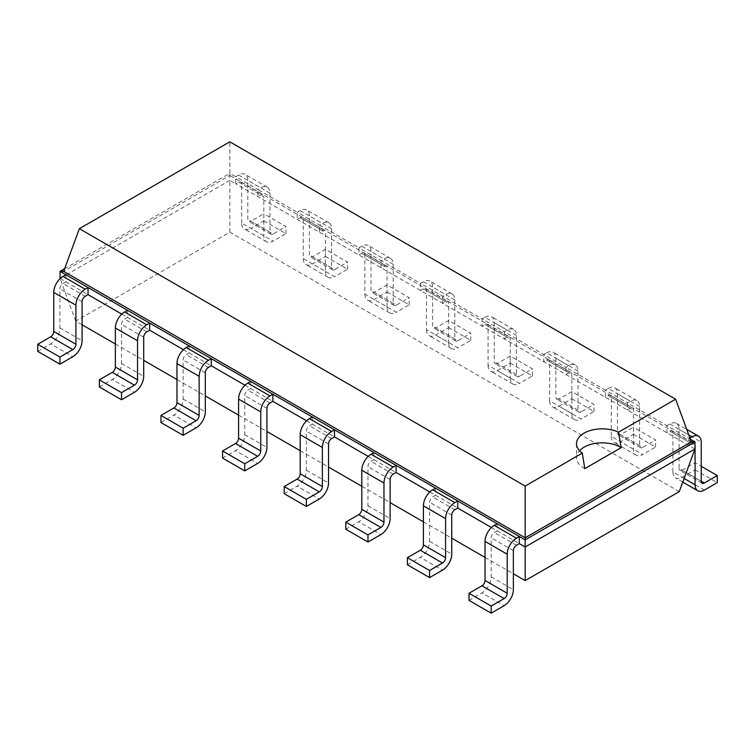 <?xml version="1.0" encoding="UTF-8"?>
<svg xmlns="http://www.w3.org/2000/svg" width="755" height="755" viewBox="0 0 755 755"><rect width="100%" height="100%" fill="white"/><g stroke="black" fill="none" stroke-linecap="round" stroke-linejoin="round"><path stroke-width="0.57" stroke-dasharray="3.77 2.83" d="M679.264 491.637L229.822 232.153L75.736 321.111L82.087 324.782M115.364 343.997L143.695 360.352M176.981 379.567L205.313 395.922M238.589 415.137L266.921 431.492M300.197 450.707L328.529 467.062M361.805 486.277L390.137 502.632M423.413 521.847L451.745 538.202M485.021 557.416L513.353 573.772M491.439 527.528L519.327 543.628M429.831 491.958L457.709 508.058M368.214 456.388L396.101 472.488M306.606 420.818L334.493 436.918M244.998 385.248L272.885 401.349M183.389 349.678L211.277 365.779M121.781 314.108L149.669 330.209M60.173 278.538L88.052 294.639M75.736 321.111L60.032 278.453L229.822 180.426L229.822 173.32L64.647 268.676M229.822 232.153L229.822 180.426L235.673 183.814L235.673 176.698L229.822 173.32L229.822 175.415L63.665 271.347M694.968 448.98L235.673 183.814L238.561 182.144A4.36 2.52 -60 0 1 240.741 181.927A4.36 2.52 -60 0 1 241.647 183.927L263.816 196.725L263.816 235.796A13.071 7.55 120 0 0 266.524 241.779A13.071 7.55 120 0 0 273.055 241.128L250.886 228.331L263.816 220.866L263.816 213.75L285.985 226.557L273.055 234.012L250.886 221.215L263.816 213.75M65.883 274.726L65.883 281.841L63.005 283.502A4.36 2.52 120 0 0 59.919 288.844L59.919 327.915A13.071 7.55 -60 0 1 50.679 343.921L72.848 356.719M497.158 523.715L497.158 530.831L494.27 532.492A4.36 2.52 120 0 0 491.184 537.834L491.184 576.905A13.071 7.55 -60 0 1 481.945 592.911L504.113 605.708M127.501 310.296L127.501 317.411L124.613 319.072A4.36 2.52 120 0 0 121.527 324.414L121.527 363.485A13.071 7.55 -60 0 1 112.287 379.491L134.456 392.289M435.541 488.145L435.541 495.261L432.662 496.922A4.36 2.52 120 0 0 429.576 502.264L429.576 541.335A13.071 7.55 -60 0 1 420.337 557.341L442.505 570.138M189.109 345.865L189.109 352.981L186.221 354.642A4.36 2.52 120 0 0 183.135 359.984L183.135 399.055A13.071 7.55 -60 0 1 173.895 415.061L196.064 427.858M373.933 452.575L373.933 459.691L371.045 461.352A4.36 2.52 120 0 0 367.968 466.694L367.968 505.765A13.071 7.55 -60 0 1 358.729 521.771L380.898 534.568M250.717 381.435L250.717 388.551L247.829 390.212A4.36 2.52 120 0 0 244.752 395.554L244.752 434.625A13.071 7.55 -60 0 1 235.503 450.631L257.672 463.428M312.325 417.005L312.325 424.121L309.437 425.782A4.36 2.52 120 0 0 306.36 431.124L306.36 470.195A13.071 7.55 -60 0 1 297.121 486.201L319.289 498.998M690.353 439.202L689.117 438.485L689.117 445.601L691.995 443.931A4.36 2.52 -60 0 1 694.175 443.723A4.36 2.52 -60 0 1 694.968 444.837M684.124 478.453L672.913 471.988L672.913 432.917A4.36 2.52 -60 0 0 672.007 430.916A4.36 2.52 -60 0 0 669.827 431.133L666.948 432.804L666.948 425.688L627.499 402.915L627.499 410.031L630.387 408.361A4.36 2.52 -60 0 1 632.567 408.153A4.36 2.52 -60 0 1 633.473 410.144L633.473 449.216A13.071 7.55 120 0 0 636.182 455.199A13.071 7.55 120 0 0 642.713 454.548L620.544 441.75L633.473 434.285L633.473 427.17L655.642 439.976L642.713 447.432L620.544 434.635L633.473 427.17M633.473 449.216L611.305 436.418L611.305 397.347A4.36 2.52 -60 0 0 610.399 395.346A4.36 2.52 -60 0 0 608.219 395.563L605.331 397.234L605.331 390.118L565.891 367.345L565.891 374.461L568.779 372.791A4.36 2.52 -60 0 1 570.959 372.583A4.36 2.52 -60 0 1 571.865 374.574L571.865 413.646L549.687 400.848L549.687 361.777A4.36 2.52 -60 0 0 548.791 359.776A4.36 2.52 -60 0 0 546.611 359.993L543.723 361.664L543.723 354.548L504.283 331.775L504.283 338.891L507.171 337.221A4.36 2.52 -60 0 1 509.351 337.013A4.36 2.52 -60 0 1 510.248 339.004L510.248 378.076L488.079 365.278L488.079 326.207A4.36 2.52 -60 0 0 487.183 324.206A4.36 2.52 -60 0 0 485.003 324.423L482.115 326.094L482.115 318.978L442.675 296.205L442.675 303.321L445.563 301.651A4.36 2.52 -60 0 1 447.743 301.443A4.36 2.52 -60 0 1 448.64 303.434L448.64 342.506L426.471 329.709L426.471 290.637A4.36 2.52 -60 0 0 425.575 288.636A4.36 2.52 -60 0 0 423.395 288.854L420.507 290.524L420.507 283.408L381.067 260.635L381.067 267.751L383.955 266.081A4.36 2.52 -60 0 1 386.126 265.873A4.36 2.52 -60 0 1 387.032 267.865L387.032 306.936L364.863 294.139L364.863 255.067A4.36 2.52 -60 0 0 363.957 253.067A4.36 2.52 -60 0 0 361.787 253.284L358.899 254.954L358.899 247.838L319.459 225.065L319.459 232.181L322.338 230.511A4.36 2.52 -60 0 1 324.518 230.303A4.36 2.52 -60 0 1 325.424 232.295L325.424 271.366L303.255 258.569L303.255 219.497A4.36 2.52 -60 0 0 302.349 217.497A4.36 2.52 -60 0 0 300.169 217.714L297.291 219.384L297.291 212.268L257.842 189.496L257.842 196.611L260.73 194.941A4.36 2.52 -60 0 1 262.91 194.733A4.36 2.52 -60 0 1 263.816 196.725M37.75 351.386L50.679 343.921M469.015 600.376L481.945 592.911M99.358 386.956L112.287 379.491M407.407 564.806L420.337 557.341M160.966 422.526L173.895 415.061M345.799 529.236L358.729 521.771M222.574 458.096L235.503 450.631M284.191 493.666L297.121 486.201M691.335 441.873L229.822 175.415L229.822 141.827M679.075 468.43A4.36 2.52 120 0 0 679.972 470.422A4.36 2.52 120 0 0 682.152 470.205L701.244 481.228L679.075 468.43L679.075 429.359A13.071 7.55 -60 0 0 676.367 423.376A13.071 7.55 -60 0 0 669.827 424.017L666.948 425.688L689.117 438.485L689.919 438.023M273.055 234.012A4.36 2.52 120 0 1 270.875 234.229A4.36 2.52 120 0 1 269.979 232.238L269.979 193.167A13.071 7.55 -60 0 0 267.27 187.183A13.071 7.55 -60 0 0 260.73 187.835L238.561 175.028A13.071 7.55 -60 0 1 245.101 174.386A13.071 7.55 -60 0 1 247.8 180.369L247.8 219.441A4.36 2.52 120 0 0 248.706 221.432A4.36 2.52 120 0 0 250.886 221.215M263.816 235.796L241.647 222.999A13.071 7.55 120 0 0 244.346 228.982A13.071 7.55 120 0 0 250.886 228.331M241.647 222.999L241.647 183.927M238.561 175.028L235.673 176.698L257.842 189.496L260.73 187.835M682.152 470.205L695.081 462.739L701.244 466.297M672.913 471.988A13.071 7.55 120 0 0 675.621 477.972A13.071 7.55 120 0 0 682.152 477.32L695.081 469.855L695.081 462.739M263.816 220.866L285.985 233.663L273.055 241.128M285.985 233.663L285.985 226.557M630.387 401.254L608.219 388.447L605.331 390.118L627.499 402.915L630.387 401.254A13.071 7.55 -60 0 1 636.927 400.603A13.071 7.55 -60 0 1 639.636 406.586L639.636 445.658A4.36 2.52 120 0 0 640.533 447.649A4.36 2.52 120 0 0 642.713 447.432M633.473 434.285L655.642 447.083L642.713 454.548M655.642 447.083L655.642 439.976M334.663 269.582A4.36 2.52 120 0 1 332.483 269.799A4.36 2.52 120 0 1 331.587 267.808L331.587 228.737A13.071 7.55 -60 0 0 328.878 222.753A13.071 7.55 -60 0 0 322.338 223.404L300.169 210.598A13.071 7.55 -60 0 1 306.709 209.956A13.071 7.55 -60 0 1 309.418 215.939L309.418 255.011A4.36 2.52 120 0 0 310.314 257.002A4.36 2.52 120 0 0 312.495 256.785L325.424 249.32L347.593 262.127L334.663 269.582L312.495 256.785M303.255 258.569A13.071 7.55 120 0 0 305.964 264.552A13.071 7.55 120 0 0 312.495 263.901L325.424 256.436L325.424 249.32M300.169 210.598L297.291 212.268L319.459 225.065L322.338 223.404M608.219 388.447A13.071 7.55 -60 0 1 614.759 387.806A13.071 7.55 -60 0 1 617.458 393.789L617.458 432.86A4.36 2.52 120 0 0 618.364 434.852A4.36 2.52 120 0 0 620.544 434.635M611.305 436.418A13.071 7.55 120 0 0 614.004 442.402A13.071 7.55 120 0 0 620.544 441.75M325.424 271.366A13.071 7.55 120 0 0 328.132 277.349A13.071 7.55 120 0 0 334.663 276.698L312.495 263.901M325.424 256.436L347.593 269.233L334.663 276.698M347.593 269.233L347.593 262.127M568.779 365.684L546.611 352.878L543.723 354.548L565.891 367.345L568.779 365.684A13.071 7.55 -60 0 1 575.319 365.033A13.071 7.55 -60 0 1 578.019 371.016L578.019 410.088A4.36 2.52 120 0 0 578.925 412.079A4.36 2.52 120 0 0 581.105 411.862L558.936 399.065L571.865 391.6L594.034 404.406L581.105 411.862M571.865 413.646A13.071 7.55 120 0 0 574.564 419.629A13.071 7.55 120 0 0 581.105 418.978L558.936 406.181L571.865 398.716L571.865 391.6M571.865 398.716L594.034 411.513L581.105 418.978M594.034 411.513L594.034 404.406M396.271 305.152A4.36 2.52 120 0 1 394.091 305.369A4.36 2.52 120 0 1 393.195 303.378L393.195 264.307A13.071 7.55 -60 0 0 390.486 258.323A13.071 7.55 -60 0 0 383.955 258.974L361.787 246.168A13.071 7.55 -60 0 1 368.317 245.526A13.071 7.55 -60 0 1 371.026 251.509L371.026 290.581A4.36 2.52 120 0 0 371.922 292.572A4.36 2.52 120 0 0 374.102 292.355L387.032 284.89L409.201 297.697L396.271 305.152L374.102 292.355M364.863 294.139A13.071 7.55 120 0 0 367.572 300.122A13.071 7.55 120 0 0 374.102 299.471L387.032 292.006L387.032 284.89M361.787 246.168L358.899 247.838L381.067 260.635L383.955 258.974M546.611 352.878A13.071 7.55 -60 0 1 553.141 352.236A13.071 7.55 -60 0 1 555.85 358.219L555.85 397.29A4.36 2.52 120 0 0 556.756 399.282A4.36 2.52 120 0 0 558.936 399.065M549.687 400.848A13.071 7.55 120 0 0 552.396 406.832A13.071 7.55 120 0 0 558.936 406.181M387.032 306.936A13.071 7.55 120 0 0 389.74 312.919A13.071 7.55 120 0 0 396.271 312.268L374.102 299.471M387.032 292.006L409.201 304.803L396.271 312.268M409.201 304.803L409.201 297.697M507.171 330.114L485.003 317.308L482.115 318.978L504.283 331.775L507.171 330.114A13.071 7.55 -60 0 1 513.702 329.463A13.071 7.55 -60 0 1 516.411 335.447L516.411 374.518A4.36 2.52 120 0 0 517.317 376.509A4.36 2.52 120 0 0 519.497 376.292L497.328 363.495L510.248 356.03L532.426 368.836L519.497 376.292M510.248 378.076A13.071 7.55 120 0 0 512.956 384.059A13.071 7.55 120 0 0 519.497 383.408L497.328 370.611L510.248 363.146L510.248 356.03M510.248 363.146L532.426 375.943L519.497 383.408M532.426 375.943L532.426 368.836M457.879 340.722A4.36 2.52 120 0 1 455.709 340.939A4.36 2.52 120 0 1 454.803 338.948L454.803 299.877A13.071 7.55 -60 0 0 452.094 293.893A13.071 7.55 -60 0 0 445.563 294.544L423.395 281.738A13.071 7.55 -60 0 1 429.925 281.096A13.071 7.55 -60 0 1 432.634 287.079L432.634 326.151A4.36 2.52 120 0 0 433.54 328.142A4.36 2.52 120 0 0 435.711 327.925L448.64 320.46L470.809 333.266L457.879 340.722L435.711 327.925M426.471 329.709A13.071 7.55 120 0 0 429.18 335.692A13.071 7.55 120 0 0 435.711 335.041L448.64 327.576L448.64 320.46M423.395 281.738L420.507 283.408L442.675 296.205L445.563 294.544M485.003 317.308A13.071 7.55 -60 0 1 491.533 316.666A13.071 7.55 -60 0 1 494.242 322.649L494.242 361.72A4.36 2.52 120 0 0 495.148 363.712A4.36 2.52 120 0 0 497.328 363.495M488.079 365.278A13.071 7.55 120 0 0 490.788 371.262A13.071 7.55 120 0 0 497.328 370.611M448.64 342.506A13.071 7.55 120 0 0 451.348 348.489A13.071 7.55 120 0 0 457.879 347.838L435.711 335.041M448.64 327.576L470.809 340.373L457.879 347.838M470.809 340.373L470.809 333.266M695.081 469.855L717.25 482.653M584.804 468.628A25.727 14.855 180 0 1 576.499 457.7A25.727 14.855 180 0 1 579.538 450.697M85.173 296.309L63.005 283.502M516.439 545.299L494.27 532.492M146.781 331.879L124.613 319.072M454.831 509.729L432.662 496.922M208.389 367.449L186.221 354.642M393.213 474.159L371.045 461.352M269.997 403.019L247.829 390.212M331.605 438.589L309.437 425.782M669.827 431.133L691.995 443.931M238.561 182.144L260.73 194.941M608.219 395.563L630.387 408.361M300.169 217.714L322.338 230.511M546.611 359.993L568.779 372.791M361.787 253.284L383.955 266.081M485.003 324.423L507.171 337.221M423.395 288.854L445.563 301.651M82.087 301.641L59.919 288.844M513.353 550.631L491.184 537.834M143.695 337.211L121.527 324.414M451.745 515.061L429.576 502.264M205.313 372.781L183.135 359.984M390.137 479.491L367.968 466.694M266.921 408.351L244.752 395.554M328.529 443.921L306.36 431.124M672.913 432.917L694.968 445.648M611.305 397.347L633.473 410.144M303.255 219.497L325.424 232.295M549.687 361.777L571.865 374.574M364.863 255.067L387.032 267.865M488.079 326.207L510.248 339.004M426.471 290.637L448.64 303.434M59.919 327.915L82.087 340.713M491.184 576.905L513.353 589.702M121.527 363.485L143.695 376.283M429.576 541.335L451.745 554.132M183.135 399.055L205.313 411.852M367.968 505.765L390.137 518.562M244.752 434.625L266.921 447.422M306.36 470.195L328.529 482.992M704.321 490.118L682.152 477.32M669.827 424.017L688.796 434.965M679.075 429.359L701.244 442.156M269.979 232.238L247.8 219.441M269.979 193.167L247.8 180.369M639.636 445.658L617.458 432.86M639.636 406.586L617.458 393.789M331.587 267.808L309.418 255.011M331.587 228.737L309.418 215.939M578.019 410.088L555.85 397.29M578.019 371.016L555.85 358.219M393.195 303.378L371.026 290.581M393.195 264.307L371.026 251.509M516.411 374.518L494.242 361.72M516.411 335.447L494.242 322.649M454.803 338.948L432.634 326.151M454.803 299.877L432.634 287.079M672.007 430.916L694.175 443.723M240.741 181.927L262.91 194.733M610.399 395.346L632.567 408.153M302.349 217.497L324.518 230.303M548.791 359.776L570.959 372.583M363.957 253.067L386.126 265.873M487.183 324.206L509.351 337.013M425.575 288.636L447.743 301.443M702.141 483.219L679.972 470.422M682.775 482.105L675.621 477.972M676.367 423.376L686.729 429.359M267.27 187.183L245.101 174.386M266.524 241.779L244.346 228.982M270.875 234.229L248.706 221.432M640.533 447.649L618.364 434.852M636.182 455.199L614.004 442.402M636.927 400.603L614.759 387.806M328.878 222.753L306.709 209.956M328.132 277.349L305.964 264.552M332.483 269.799L310.314 257.002M578.925 412.079L556.756 399.282M574.564 419.629L552.396 406.832M575.319 365.033L553.141 352.236M390.486 258.323L368.317 245.526M389.74 312.919L367.572 300.122M394.091 305.369L371.922 292.572M517.317 376.509L495.148 363.712M512.956 384.059L490.788 371.262M513.702 329.463L491.533 316.666M452.094 293.893L429.925 281.096M451.348 348.489L429.18 335.692M455.709 340.939L433.54 328.142M576.499 443.695L576.499 457.7"/><path stroke-width="1.13" d="M82.087 324.782L115.364 343.997M143.695 360.352L176.981 379.567M205.313 395.922L238.589 415.137M266.921 431.492L300.197 450.707M328.529 467.062L361.805 486.277M390.137 502.632L423.413 521.847M451.745 538.202L485.021 557.416M513.353 573.772L525.178 580.604L679.264 491.637L694.968 448.98L694.968 441.873L690.353 439.202M525.178 580.604L525.178 547.007L694.968 448.98M491.184 613.173L469.015 600.376L469.015 593.26L481.945 585.795A4.36 2.52 -60 0 0 485.021 580.463L485.021 541.392A13.071 7.55 120 0 1 494.27 525.386L516.439 538.183A13.071 7.55 120 0 0 507.2 554.189L507.2 593.26A4.36 2.52 -60 0 1 504.113 598.592L491.184 606.057L491.184 613.173L504.113 605.708A13.071 7.55 -60 0 0 513.353 589.702L513.353 550.631A4.36 2.52 120 0 1 516.439 545.299L519.327 543.628L525.178 547.007L525.178 539.901L694.968 441.873L691.335 441.873L675.631 399.216L229.822 141.827L79.369 228.689L525.178 486.069L582.303 453.094A25.727 14.855 180 0 1 576.499 443.695A25.727 14.855 180 0 1 584.03 433.191A25.727 14.855 180 0 1 618.505 432.19L675.631 399.216M429.576 577.603L407.407 564.806L407.407 557.69L420.337 550.225A4.36 2.52 -60 0 0 423.413 544.893L423.413 505.822A13.071 7.55 120 0 1 432.662 489.816L454.831 502.613A13.071 7.55 120 0 0 445.582 518.619L445.582 557.69A4.36 2.52 -60 0 1 442.505 563.022L429.576 570.487L429.576 577.603L442.505 570.138A13.071 7.55 -60 0 0 451.745 554.132L451.745 515.061A4.36 2.52 120 0 1 454.831 509.729L457.709 508.058L491.439 527.528M367.968 542.033L345.799 529.236L345.799 522.12L358.729 514.655A4.36 2.52 -60 0 0 361.805 509.323L361.805 470.252A13.071 7.55 120 0 1 371.045 454.246L393.213 467.043A13.071 7.55 120 0 0 383.974 483.049L383.974 522.12A4.36 2.52 -60 0 1 380.898 527.452L367.968 534.917L367.968 542.033L380.898 534.568A13.071 7.55 -60 0 0 390.137 518.562L390.137 479.491A4.36 2.52 120 0 1 393.213 474.159L396.101 472.488L429.831 491.958M306.36 506.463L284.191 493.666L284.191 486.55L297.121 479.085A4.36 2.52 -60 0 0 300.197 473.753L300.197 434.682A13.071 7.55 120 0 1 309.437 418.676L331.605 431.473A13.071 7.55 120 0 0 322.366 447.479L322.366 486.55A4.36 2.52 -60 0 1 319.289 491.883L306.36 499.348L306.36 506.463L319.289 498.998A13.071 7.55 -60 0 0 328.529 482.992L328.529 443.921A4.36 2.52 120 0 1 331.605 438.589L334.493 436.918L368.214 456.388M244.752 470.893L222.574 458.096L222.574 450.98L235.503 443.515A4.36 2.52 -60 0 0 238.589 438.183L238.589 399.112A13.071 7.55 120 0 1 247.829 383.106L269.997 395.903A13.071 7.55 120 0 0 260.758 411.909L260.758 450.98A4.36 2.52 -60 0 1 257.672 456.313L244.752 463.778L244.752 470.893L257.672 463.428A13.071 7.55 -60 0 0 266.921 447.422L266.921 408.351A4.36 2.52 120 0 1 269.997 403.019L272.885 401.349L306.606 420.818M183.135 435.324L160.966 422.526L160.966 415.41L173.895 407.945A4.36 2.52 -60 0 0 176.981 402.613L176.981 363.542A13.071 7.55 120 0 1 186.221 347.536L208.389 360.333A13.071 7.55 120 0 0 199.15 376.339L199.15 415.41A4.36 2.52 -60 0 1 196.064 420.743L183.135 428.208L183.135 435.324L196.064 427.858A13.071 7.55 -60 0 0 205.313 411.852L205.313 372.781A4.36 2.52 120 0 1 208.389 367.449L211.277 365.779L244.998 385.248M121.527 399.754L99.358 386.956L99.358 379.841L112.287 372.375A4.36 2.52 -60 0 0 115.364 367.043L115.364 327.972A13.071 7.55 120 0 1 124.613 311.966L146.781 324.763A13.071 7.55 120 0 0 137.542 340.769L137.542 379.841A4.36 2.52 -60 0 1 134.456 385.173L121.527 392.638L121.527 399.754L134.456 392.289A13.071 7.55 -60 0 0 143.695 376.283L143.695 337.211A4.36 2.52 120 0 1 146.781 331.879L149.669 330.209L183.389 349.678M60.089 278.614L60.032 271.347L65.883 274.726L63.005 276.396A13.071 7.55 120 0 0 53.756 292.402L53.756 331.473L75.925 344.271A4.36 2.52 -60 0 1 72.848 349.603L59.919 357.068L59.919 364.184L72.848 356.719A13.071 7.55 -60 0 0 82.087 340.713L82.087 301.641A4.36 2.52 120 0 1 85.173 296.309L88.052 294.639L121.781 314.108M519.327 543.628L519.327 536.512L525.178 539.901L525.178 537.796L691.335 441.873M88.052 294.639L88.052 287.523L519.327 536.512L516.439 538.183M457.709 508.058L457.709 500.942L454.831 502.613M149.669 330.209L149.669 323.093L146.781 324.763M396.101 472.488L396.101 465.373L393.213 467.043M211.277 365.779L211.277 358.663L208.389 360.333M334.493 436.918L334.493 429.803L331.605 431.473M272.885 401.349L272.885 394.233L269.997 395.903M64.647 268.676L60.032 271.347L63.665 271.347L525.178 537.796L525.178 486.069M53.756 331.473A4.36 2.52 -60 0 1 50.679 336.805L72.848 349.603M59.919 364.184L37.75 351.386L37.75 344.271L50.679 336.805M75.925 344.271L75.925 305.199L53.756 292.402M75.925 305.199A13.071 7.55 120 0 1 85.173 289.193L88.052 287.523L65.883 274.726M494.27 525.386L497.158 523.715M124.613 311.966L127.501 310.296M432.662 489.816L435.541 488.145M186.221 347.536L189.109 345.865M371.045 454.246L373.933 452.575M247.829 383.106L250.717 381.435M309.437 418.676L312.325 417.005M701.244 481.228A4.36 2.52 120 0 0 702.141 483.219A4.36 2.52 120 0 0 704.321 483.002L701.244 481.228L701.244 442.156A13.071 7.55 -60 0 0 698.535 436.173A13.071 7.55 -60 0 0 691.995 436.824L689.919 438.023M694.968 444.837A4.36 2.52 -60 0 1 695.081 445.714L695.081 484.785A13.071 7.55 120 0 0 697.79 490.769A13.071 7.55 120 0 0 704.321 490.118L717.25 482.653L717.25 475.546L704.321 483.002M63.665 271.347L79.369 228.689M59.919 357.068L37.75 344.271M491.184 606.057L469.015 593.26M121.527 392.638L99.358 379.841M429.576 570.487L407.407 557.69M183.135 428.208L160.966 415.41M367.968 534.917L345.799 522.12M244.752 463.778L222.574 450.98M306.36 499.348L284.191 486.55M579.538 450.697A25.727 14.855 180 0 1 584.03 447.196A25.727 14.855 180 0 1 621.157 447.639L618.505 432.19M621.176 447.63L584.795 468.638L582.303 453.094M701.244 466.297L717.25 475.546M85.173 289.193L63.005 276.396M485.021 580.463L507.2 593.26M485.021 541.392L507.2 554.189M481.945 585.795L504.113 598.592M115.364 367.043L137.542 379.841M112.287 372.375L134.456 385.173M115.364 327.972L137.542 340.769M423.413 544.893L445.582 557.69M423.413 505.822L445.582 518.619M420.337 550.225L442.505 563.022M176.981 402.613L199.15 415.41M173.895 407.945L196.064 420.743M176.981 363.542L199.15 376.339M361.805 509.323L383.974 522.12M361.805 470.252L383.974 483.049M358.729 514.655L380.898 527.452M238.589 438.183L260.758 450.98M235.503 443.515L257.672 456.313M238.589 399.112L260.758 411.909M300.197 473.753L322.366 486.55M300.197 434.682L322.366 447.479M297.121 479.085L319.289 491.883M695.081 484.785L684.124 478.453M688.796 434.965L691.995 436.824M697.79 490.769L682.775 482.105M686.729 429.359L698.535 436.173"/></g></svg>
